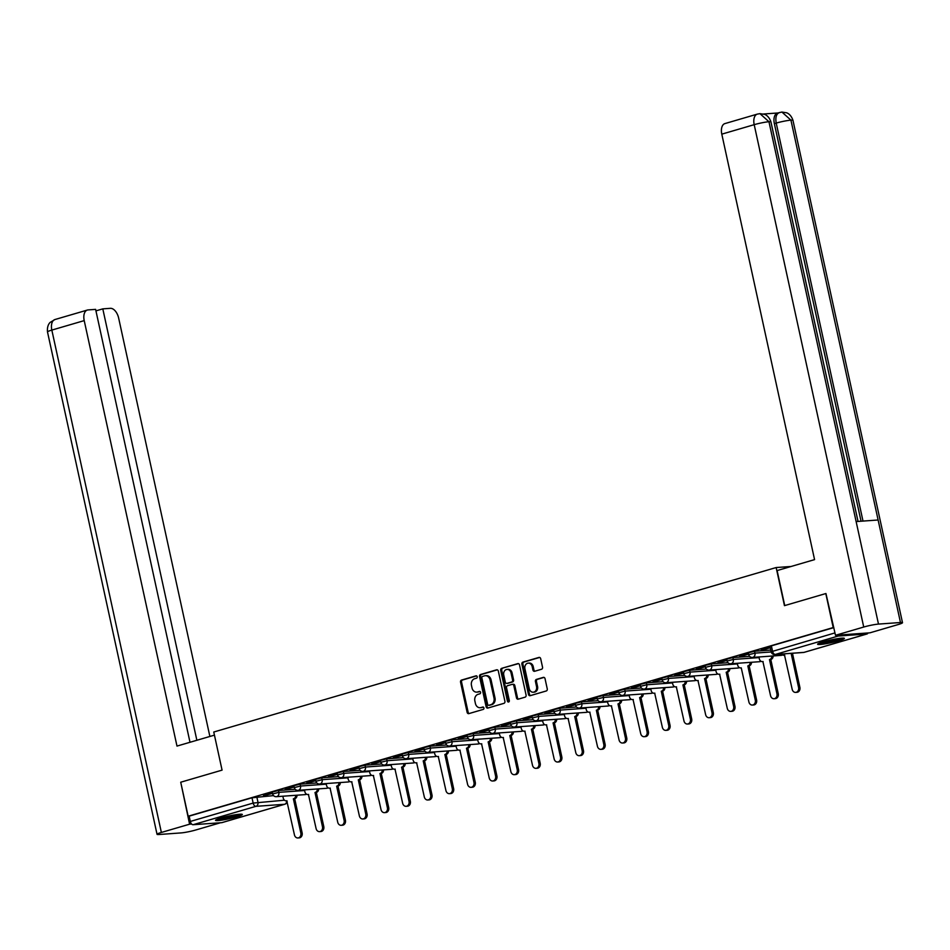 <?xml version="1.0" encoding="UTF-8"?>
<svg xmlns="http://www.w3.org/2000/svg" width="950" height="950" viewBox="0 0 950 950"><rect width="100%" height="100%" fill="white"/><g stroke="black" fill="none" stroke-linecap="round" stroke-linejoin="round"><path stroke-width="1.43" d="M477.221 676.732A1.211 0.986 -94.1 0 0 476.009 675.842L461.546 680.069A1.722 1.413 -94.1 0 0 460.548 682.148L467.127 712.334A1.722 1.413 -94.1 0 0 468.861 713.616L483.324 709.377A1.211 0.986 -94.1 0 0 482.814 707.038L480.938 707.584A5.522 4.501 -94.1 0 1 480.166 707.726A5.522 4.501 -94.1 0 1 475.416 703.487L474.869 700.969A5.522 4.501 -94.1 0 1 478.052 694.331L479.928 693.785A1.211 0.986 -94.1 0 0 479.418 691.434L477.541 691.98A5.522 4.501 -94.1 0 1 476.769 692.123A5.522 4.501 -94.1 0 1 472.008 687.895L471.461 685.377A5.522 4.501 -94.1 0 1 474.656 678.727L476.52 678.181A1.211 0.986 -94.1 0 0 477.221 676.732M221.018 817.974A13.716 1.377 167.7 0 0 215.531 820.325A13.716 1.377 167.7 0 0 222.989 819.945A13.716 1.377 167.7 0 0 236.823 816.834A13.716 1.377 167.7 0 0 242.321 814.482A13.716 1.377 167.7 0 0 234.864 814.863A13.716 1.377 167.7 0 0 221.018 817.974M823.08 641.891A13.716 1.377 167.7 0 0 817.594 644.242A13.716 1.377 167.7 0 0 825.051 643.863A13.716 1.377 167.7 0 0 838.886 640.751A13.716 1.377 167.7 0 0 844.384 638.4A13.716 1.377 167.7 0 0 836.926 638.78A13.716 1.377 167.7 0 0 823.08 641.891M541.536 669.251A1.722 1.413 -94.1 0 0 542.533 667.173L540.681 658.706A1.722 1.413 -94.1 0 0 538.959 657.424L522.892 662.126A1.722 1.413 -94.1 0 0 521.894 664.204L528.473 694.391A1.722 1.413 -94.1 0 0 530.195 695.673L546.274 690.971A1.722 1.413 -94.1 0 0 547.259 688.893L545.039 678.668A1.722 1.413 -94.1 0 0 543.305 677.386L536.429 679.404A1.722 1.413 -94.1 0 0 535.432 681.471L536.536 686.553A4.619 3.764 -94.1 0 1 533.223 692.217A4.619 3.764 -94.1 0 1 529.257 688.679L524.923 668.8A4.619 3.764 -94.1 0 1 528.236 663.136A4.619 3.764 -94.1 0 1 532.202 666.674L532.926 669.988A1.722 1.413 -94.1 0 0 534.66 671.27L541.536 669.251M188.148 816.228L180.726 782.218L222.074 770.129L213.762 732.023L776.15 567.542L784.462 605.649L825.799 593.56L833.209 627.558L188.148 816.228L189.157 816.145L190.309 821.453L253.151 803.071L284.454 800.209M498.334 671.092A1.722 1.413 -94.1 0 0 496.613 669.809L480.534 674.512A1.722 1.413 -94.1 0 0 479.548 676.59L486.127 706.776A1.722 1.413 -94.1 0 0 487.849 708.059L503.916 703.356A1.722 1.413 -94.1 0 0 504.913 701.278L498.334 671.092M501.719 668.325L517.786 663.623A1.722 1.413 -94.1 0 1 519.508 664.905L526.086 695.091A1.722 1.413 -94.1 0 1 525.089 697.169L518.213 699.176A1.722 1.413 -94.1 0 1 516.491 697.894L513.819 685.651A1.722 1.413 -94.1 0 0 512.097 684.38L507.537 685.71A1.722 1.413 -94.1 0 0 506.54 687.788L509.319 700.53A1.211 0.986 -94.1 0 1 507.407 701.088L500.721 670.391A1.722 1.413 -94.1 0 1 501.719 668.325L518.486 663.634M836.546 635.217A3.515 1.995 73.7 0 0 838.149 636.061L866.816 633.994A3.515 1.995 73.7 0 0 867.065 633.959A3.515 1.995 73.7 0 0 868.015 632.949M833.209 627.558L833.803 627.523M189.157 816.145L251.999 797.774L273.541 795.613M222.229 822.522A3.515 1.995 -106.3 0 1 221.991 822.617A3.515 1.995 -106.3 0 1 221.754 822.664L193.088 824.719A3.515 1.995 -106.3 0 1 190.309 821.453M294.084 786.671L285.142 789.284M315.721 780.342L306.779 782.954M337.369 774.012L328.427 776.625M359.005 767.683L350.063 770.296M380.641 761.354L371.699 763.966M402.289 755.024L393.348 757.637M423.926 748.695L414.984 751.307M445.562 742.366L436.632 744.978M467.21 736.036L458.268 738.649M488.846 729.707L479.904 732.319M510.494 723.377L501.553 725.99M532.131 717.048L523.189 719.661M553.767 710.719L544.837 713.331M575.415 704.389L566.473 707.002M597.051 698.06L588.109 700.672M618.699 691.731L609.758 694.343M640.336 685.401L631.394 688.014M661.972 679.072L653.042 681.684M683.62 672.742L674.678 675.355M705.256 666.413L696.314 669.026M726.904 660.084L717.962 662.696M748.541 653.754L739.599 656.367M770.177 647.425L761.235 650.038M754.538 651.237L754.953 653.125L748.742 654.681L748.327 652.804L754.538 651.237L770.759 650.073M732.901 657.566L733.305 659.454L727.106 661.01L726.691 659.134L732.901 657.566L749.645 656.367M711.265 663.896L711.669 665.784L705.458 667.339L705.054 665.463L711.265 663.896L727.997 662.696M689.617 670.225L690.033 672.113L683.822 673.669L683.406 671.793L689.617 670.225L706.361 669.026M667.981 676.554L668.384 678.443L662.174 679.998L661.77 678.122L667.981 676.554L684.724 675.355M646.332 682.884L646.748 684.772L640.538 686.328L640.134 684.451L646.332 682.884L663.076 681.684M624.696 689.213L625.112 691.101L618.901 692.657L618.486 690.781L624.696 689.213L641.44 688.014M603.06 695.543L603.464 697.431L597.253 698.986L596.849 697.11L603.06 695.543L619.792 694.343M581.412 701.872L581.827 703.76L575.617 705.316L575.201 703.439L581.412 701.872L598.156 700.672M559.776 708.201L560.179 710.089L553.969 711.645L553.565 709.769L559.776 708.201L576.519 707.002M538.128 714.531L538.543 716.419L532.332 717.974L531.929 716.098L538.128 714.531L554.871 713.331M516.491 720.86L516.907 722.748L510.696 724.304L510.281 722.428L516.491 720.86L533.235 719.661M494.855 727.189L495.259 729.078L489.048 730.633L488.644 728.757L494.855 727.189L511.587 725.99M473.207 733.519L473.622 735.407L467.412 736.962L466.996 735.086L473.207 733.519L489.951 732.319M451.571 739.848L451.974 741.736L445.764 743.292L445.36 741.416L451.571 739.848L468.314 738.649M429.923 746.178L430.338 748.066L424.128 749.621L423.724 747.745L429.923 746.178L446.666 744.978M408.286 752.507L408.702 754.395L402.491 755.951L402.076 754.074L408.286 752.507L425.03 751.307M386.65 758.836L387.054 760.724L380.843 762.28L380.439 760.404L386.65 758.836L403.382 757.637M365.002 765.166L365.418 767.042L359.207 768.609L358.791 766.733L365.002 765.166L381.746 763.966M343.366 771.495L343.769 773.371L337.571 774.939L337.155 773.062L343.366 771.495L360.109 770.296M321.718 777.824L322.133 779.701L315.923 781.268L315.519 779.392L321.718 777.824L338.461 776.625M300.081 784.154L300.497 786.03L294.286 787.597L293.871 785.721L300.081 784.154L316.825 782.954M278.445 790.483L278.849 792.359L272.638 793.927L272.234 792.051L278.445 790.483L295.177 789.284M776.15 567.542L791.136 566.473M272.436 793.001L263.494 795.613M263.566 795.934L272.507 793.309M833.815 627.606L771.376 645.869L769.975 646.475L771.127 651.771L834.979 632.902M285.214 789.604L294.156 786.98M306.85 783.275L315.792 780.663M328.486 776.946L337.428 774.333M350.134 770.616L359.076 768.004M371.771 764.287L380.713 761.674M393.419 757.957L402.349 755.345M415.055 751.628L423.997 749.016M436.691 745.299L445.633 742.686M458.339 738.969L467.281 736.357M479.976 732.64L488.918 730.028M501.624 726.311L510.554 723.698M523.26 719.981L532.202 717.369M544.896 713.652L553.838 711.039M566.544 707.322L575.486 704.71M588.181 700.993L597.122 698.381M609.829 694.664L618.759 692.051M631.465 688.334L640.407 685.722M653.101 682.005L662.043 679.393M674.749 675.676L683.691 673.063M696.386 669.346L705.328 666.734M718.022 663.017L726.964 660.404M739.67 656.688L748.612 654.075M761.306 650.358L770.248 647.746M476.769 692.123L477.779 692.051A5.522 4.501 -94.1 0 0 478.551 691.909L477.541 691.98M479.999 691.481L478.551 691.909M480.166 707.726L481.175 707.643A5.522 4.501 -94.1 0 0 481.959 707.512L480.938 707.584M483.407 707.085L481.959 707.512M476.603 675.889L462.555 679.998A1.722 1.413 -94.1 0 0 461.558 682.076L468.148 712.262A1.722 1.413 -94.1 0 0 469.169 713.521M497.313 669.833L481.555 674.441A1.722 1.413 -94.1 0 0 480.558 676.519L487.136 706.705A1.722 1.413 -94.1 0 0 488.157 707.964M482.553 676.424A1.211 0.986 -94.1 0 0 481.852 677.873L487.635 704.377A1.211 0.986 -94.1 0 0 488.834 705.268L490.817 704.698A5.522 4.501 -94.1 0 0 494 698.048L490.046 679.939A5.522 4.501 -94.1 0 0 485.296 675.711A5.522 4.501 -94.1 0 0 484.524 675.842L482.553 676.424M489.511 705.221A1.211 0.986 -94.1 0 0 489.856 705.197L488.834 705.268M485.296 675.711L486.305 675.628A5.522 4.501 -94.1 0 1 491.067 679.867L495.009 697.977A5.522 4.501 -94.1 0 1 491.827 704.627L489.856 705.197M513.107 684.297A1.722 1.413 -94.1 0 1 514.829 685.579L517.501 697.822A1.722 1.413 -94.1 0 0 518.522 699.081M502.728 668.254A1.722 1.413 -94.1 0 0 501.731 670.32L508.428 701.017A1.211 0.986 -94.1 0 0 508.939 701.812M511.053 672.944A4.619 3.764 -94.1 0 0 507.074 669.406A4.619 3.764 -94.1 0 0 503.761 675.082L505.293 682.088A1.722 1.413 -94.1 0 0 507.015 683.359L511.587 682.029A1.722 1.413 -94.1 0 0 512.572 679.951L511.053 672.944L512.062 672.873A4.619 3.764 -94.1 0 0 508.096 669.334L507.074 669.406M507.549 683.323A1.722 1.413 -94.1 0 0 508.036 683.288L507.015 683.359M512.062 672.873L513.594 679.879A1.722 1.413 -94.1 0 1 512.596 681.957L508.036 683.288M528.236 663.136L529.245 663.064A4.619 3.764 -94.1 0 1 533.223 666.603L533.947 669.916A1.722 1.413 -94.1 0 0 534.969 671.175M533.223 692.217L534.244 692.146A4.619 3.764 -94.1 0 0 537.558 686.47L536.536 686.553M544.018 677.409L537.439 679.321A1.722 1.413 -94.1 0 0 536.441 681.399L537.558 686.47M539.659 657.447L523.901 662.055A1.722 1.413 -94.1 0 0 522.904 664.133L529.482 694.319A1.722 1.413 -94.1 0 0 530.504 695.578M297.017 795.197A3.515 2.874 85.9 0 1 294.892 798.665L293.586 798.76A3.515 2.874 -94.1 0 0 295.711 795.293M282.839 796.219L283.266 798.143A3.515 2.874 -94.1 0 0 286.294 800.838A3.515 2.874 -94.1 0 0 286.781 800.755L294.441 834.86A4.037 3.301 -94.1 0 0 297.92 837.959A4.037 3.301 -94.1 0 0 300.829 832.996L293.372 798.819M294.69 798.724L302.136 832.901A4.037 3.301 85.9 0 1 299.238 837.864L297.92 837.959M318.666 788.868A3.515 2.874 85.9 0 1 316.54 792.336L315.222 792.431A3.515 2.874 -94.1 0 0 317.348 788.963M304.487 789.889L304.902 791.813A3.515 2.874 -94.1 0 0 307.931 794.509A3.515 2.874 -94.1 0 0 308.429 794.426L316.089 828.531A4.037 3.301 -94.1 0 0 319.568 831.63A4.037 3.301 -94.1 0 0 322.466 826.666L315.008 792.49M316.326 792.395L323.784 826.571A4.037 3.301 85.9 0 1 320.886 831.535L319.568 831.63M340.302 782.539A3.515 2.874 85.9 0 1 338.176 786.006L336.858 786.101A3.515 2.874 -94.1 0 0 338.984 782.634M326.123 783.56L326.551 785.484A3.515 2.874 -94.1 0 0 329.567 788.179A3.515 2.874 -94.1 0 0 330.066 788.096L337.725 822.201A4.037 3.301 -94.1 0 0 341.204 825.301A4.037 3.301 -94.1 0 0 344.102 820.337L336.656 786.161M337.974 786.066L345.42 820.242A4.037 3.301 85.9 0 1 342.522 825.206L341.204 825.301M214.439 735.134L176.985 746.082L84.218 320.613L51.834 330.089L161.369 832.449L189.596 824.196L180.737 782.254M209.879 736.464L118.667 318.143A10.545 5.997 73.7 0 0 110.354 308.322L102.802 308.869L196.864 740.276M161.369 832.449A10.806 1.081 167.7 0 0 157.035 834.302A10.806 1.081 167.7 0 0 159.066 834.504L181.046 832.913A10.806 1.081 167.7 0 0 195.807 829.979L220.519 822.748M191.639 824.042L189.596 824.196M190 742.283L95.617 309.379L88.065 309.926A10.545 5.997 73.7 0 0 87.341 310.056A10.545 5.997 73.7 0 0 84.218 320.613M95.938 310.876L102.802 308.869M784.736 605.566L777.112 570.57L814.566 559.621L721.798 134.152A10.545 5.997 -106.3 0 1 724.921 123.583L757.304 114.119A10.545 5.997 -106.3 0 0 754.193 124.676L721.798 134.152M900.469 622.511L878.121 519.994L856.128 521.574L878.489 624.091L900.469 622.511A10.806 1.081 167.7 0 1 902.5 622.701A10.806 1.081 167.7 0 1 898.166 624.554L869.939 632.819L835.489 635.289L825.954 593.548M878.489 624.091A10.806 1.081 167.7 0 0 863.728 627.036L835.489 635.289M777.824 112.979L763.444 114.012M861.044 521.217L774.357 123.643A10.545 5.997 -106.3 0 1 777.468 113.074L781.85 112.064L786.505 112.765C786.054 112.634 790.673 113.466 792.965 120.341A10.806 1.081 167.7 0 0 790.934 120.151L781.945 112.064M858.04 521.431L770.937 121.921A10.806 1.081 167.7 0 0 768.954 121.731L759.941 113.644L757.304 114.119M239.115 814.293A11.863 1.188 -12.3 0 1 219.26 818.769A11.863 1.188 -12.3 0 1 218.357 818.817M217.289 819.209A13.621 1.366 167.7 0 0 217.871 819.173A13.621 1.366 167.7 0 0 240.255 814.209M223.879 817.178A10.984 1.104 167.7 0 0 233.415 815.1M841.178 638.21A11.863 1.188 -12.3 0 1 821.322 642.687A11.863 1.188 -12.3 0 1 820.42 642.734M819.351 643.126A13.621 1.366 167.7 0 0 819.933 643.091A13.621 1.366 167.7 0 0 842.318 638.127M825.942 641.096A10.984 1.104 167.7 0 0 835.477 639.018M361.95 776.209A3.515 2.874 85.9 0 1 359.824 779.677L358.506 779.772A3.515 2.874 -94.1 0 0 360.632 776.304M347.771 777.231L348.187 779.154A3.515 2.874 -94.1 0 0 351.215 781.85A3.515 2.874 -94.1 0 0 351.702 781.767L359.361 815.872A4.037 3.301 -94.1 0 0 362.841 818.971A4.037 3.301 -94.1 0 0 365.75 814.008L358.293 779.831M359.611 779.736L367.068 813.913A4.037 3.301 85.9 0 1 364.159 818.876L362.841 818.971M383.586 769.88A3.515 2.874 85.9 0 1 381.461 773.347L380.142 773.443A3.515 2.874 -94.1 0 0 382.268 769.975M369.407 770.901L369.823 772.825A3.515 2.874 -94.1 0 0 372.851 775.521A3.515 2.874 -94.1 0 0 373.35 775.438L381.009 809.543A4.037 3.301 -94.1 0 0 384.489 812.642A4.037 3.301 -94.1 0 0 387.386 807.678L379.941 773.502M381.259 773.407L388.704 807.583A4.037 3.301 85.9 0 1 385.807 812.547L384.489 812.642M405.223 763.551A3.515 2.874 85.9 0 1 403.097 767.018L401.791 767.113A3.515 2.874 -94.1 0 0 403.904 763.646M391.044 764.572L391.471 766.496A3.515 2.874 -94.1 0 0 394.499 769.191A3.515 2.874 -94.1 0 0 394.986 769.108L402.646 803.213A4.037 3.301 -94.1 0 0 406.125 806.312A4.037 3.301 -94.1 0 0 409.022 801.349L401.577 767.172M402.895 767.078L410.341 801.254A4.037 3.301 85.9 0 1 407.443 806.217L406.125 806.312M426.871 757.221A3.515 2.874 85.9 0 1 424.745 760.689L423.427 760.784A3.515 2.874 -94.1 0 0 425.553 757.316M412.692 758.242L413.108 760.166A3.515 2.874 -94.1 0 0 416.136 762.862A3.515 2.874 -94.1 0 0 416.634 762.779L424.294 796.884A4.037 3.301 -94.1 0 0 427.773 799.983A4.037 3.301 -94.1 0 0 430.671 795.019L423.213 760.843M424.531 760.748L431.989 794.924A4.037 3.301 85.9 0 1 429.091 799.888L427.773 799.983M448.507 750.892A3.515 2.874 85.9 0 1 446.381 754.359L445.063 754.454A3.515 2.874 -94.1 0 0 447.189 750.987M434.328 751.913L434.756 753.837A3.515 2.874 -94.1 0 0 437.772 756.533A3.515 2.874 -94.1 0 0 438.271 756.449L445.93 790.554A4.037 3.301 -94.1 0 0 449.409 793.654A4.037 3.301 -94.1 0 0 452.307 788.69L444.861 754.514M446.179 754.419L453.625 788.595A4.037 3.301 85.9 0 1 450.728 793.559L449.409 793.654M470.155 744.562A3.515 2.874 85.9 0 1 468.029 748.03L466.711 748.125A3.515 2.874 -94.1 0 0 468.837 744.658M455.964 745.584L456.392 747.508A3.515 2.874 -94.1 0 0 459.42 750.203A3.515 2.874 -94.1 0 0 459.907 750.12L467.566 784.225A4.037 3.301 -94.1 0 0 471.046 787.324A4.037 3.301 -94.1 0 0 473.955 782.361L466.497 748.184M467.816 748.089L475.273 782.266A4.037 3.301 85.9 0 1 472.364 787.229L471.046 787.324M491.791 738.233A3.515 2.874 85.9 0 1 489.666 741.701L488.348 741.796A3.515 2.874 -94.1 0 0 490.473 738.328M477.613 739.254L478.028 741.178A3.515 2.874 -94.1 0 0 481.056 743.874A3.515 2.874 -94.1 0 0 481.555 743.791L489.214 777.896A4.037 3.301 -94.1 0 0 492.694 780.995A4.037 3.301 -94.1 0 0 495.591 776.031L488.146 741.855M489.464 741.76L496.909 775.936A4.037 3.301 85.9 0 1 494.012 780.9L492.694 780.995M513.428 731.904A3.515 2.874 85.9 0 1 511.302 735.371L509.996 735.466A3.515 2.874 -94.1 0 0 512.109 731.999M499.249 732.925L499.676 734.849A3.515 2.874 -94.1 0 0 502.704 737.544A3.515 2.874 -94.1 0 0 503.191 737.461L510.851 771.566A4.037 3.301 -94.1 0 0 514.33 774.666A4.037 3.301 -94.1 0 0 517.227 769.702L509.782 735.526M511.1 735.431L518.546 769.607A4.037 3.301 85.9 0 1 515.648 774.571L514.33 774.666M535.076 725.574A3.515 2.874 85.9 0 1 532.95 729.042L531.632 729.137A3.515 2.874 -94.1 0 0 533.758 725.669M520.897 726.596L521.312 728.519A3.515 2.874 -94.1 0 0 524.341 731.215A3.515 2.874 -94.1 0 0 524.827 731.132L532.487 765.237A4.037 3.301 -94.1 0 0 535.978 768.336A4.037 3.301 -94.1 0 0 538.876 763.373L531.418 729.196M532.736 729.101L540.194 763.278A4.037 3.301 85.9 0 1 537.284 768.241L535.978 768.336M556.712 719.245A3.515 2.874 85.9 0 1 554.586 722.712L553.268 722.807A3.515 2.874 -94.1 0 0 555.394 719.34M542.533 720.266L542.949 722.19A3.515 2.874 -94.1 0 0 545.977 724.886A3.515 2.874 -94.1 0 0 546.476 724.803L554.135 758.908A4.037 3.301 -94.1 0 0 557.614 762.007A4.037 3.301 -94.1 0 0 560.512 757.043L553.066 722.867M554.384 722.772L561.83 756.948A4.037 3.301 85.9 0 1 558.933 761.912L557.614 762.007M578.36 712.916A3.515 2.874 85.9 0 1 576.234 716.383L574.916 716.478A3.515 2.874 -94.1 0 0 577.042 713.011M564.169 713.937L564.597 715.861A3.515 2.874 -94.1 0 0 567.625 718.556A3.515 2.874 -94.1 0 0 568.112 718.473L575.771 752.578A4.037 3.301 -94.1 0 0 579.251 755.678A4.037 3.301 -94.1 0 0 582.16 750.714L574.702 716.538M576.021 716.443L583.478 750.619A4.037 3.301 85.9 0 1 580.569 755.582L579.251 755.678M599.996 706.586A3.515 2.874 85.9 0 1 597.871 710.054L596.553 710.149A3.515 2.874 -94.1 0 0 598.678 706.681M585.817 707.607L586.233 709.531A3.515 2.874 -94.1 0 0 589.261 712.227A3.515 2.874 -94.1 0 0 589.76 712.144L597.419 746.249A4.037 3.301 -94.1 0 0 600.899 749.348A4.037 3.301 -94.1 0 0 603.796 744.384L596.351 710.208M597.657 710.113L605.114 744.289A4.037 3.301 85.9 0 1 602.217 749.253L600.899 749.348M621.633 700.257A3.515 2.874 85.9 0 1 619.507 703.724L618.189 703.819A3.515 2.874 -94.1 0 0 620.314 700.352M607.454 701.278L607.881 703.202A3.515 2.874 -94.1 0 0 610.909 705.898A3.515 2.874 -94.1 0 0 611.396 705.814L619.056 739.919A4.037 3.301 -94.1 0 0 622.535 743.019A4.037 3.301 -94.1 0 0 625.432 738.055L617.987 703.879M619.305 703.784L626.751 737.96A4.037 3.301 85.9 0 1 623.853 742.924L622.535 743.019M643.281 693.928A3.515 2.874 85.9 0 1 641.155 697.395L639.837 697.49A3.515 2.874 -94.1 0 0 641.962 694.023M629.102 694.949L629.518 696.873A3.515 2.874 -94.1 0 0 632.546 699.568A3.515 2.874 -94.1 0 0 633.033 699.485L640.692 733.59A4.037 3.301 -94.1 0 0 644.183 736.689A4.037 3.301 -94.1 0 0 647.081 731.726L639.623 697.549M640.941 697.466L648.399 731.631A4.037 3.301 85.9 0 1 645.489 736.594L644.183 736.689M664.917 687.598A3.515 2.874 85.9 0 1 662.791 691.066L661.473 691.161A3.515 2.874 -94.1 0 0 663.599 687.693M650.738 688.619L651.154 690.543A3.515 2.874 -94.1 0 0 654.182 693.239A3.515 2.874 -94.1 0 0 654.681 693.156L662.34 727.261A4.037 3.301 -94.1 0 0 665.819 730.36A4.037 3.301 -94.1 0 0 668.717 725.396L661.271 691.22M662.589 691.137L670.035 725.301A4.037 3.301 85.9 0 1 667.137 730.277L665.819 730.36M686.565 681.269A3.515 2.874 85.9 0 1 684.439 684.736L683.121 684.831A3.515 2.874 -94.1 0 0 685.247 681.364M672.374 682.29L672.802 684.214A3.515 2.874 -94.1 0 0 675.83 686.909A3.515 2.874 -94.1 0 0 676.317 686.826L683.976 720.943A4.037 3.301 -94.1 0 0 687.456 724.031A4.037 3.301 -94.1 0 0 690.365 719.067L682.908 684.903M684.226 684.807L691.683 718.972A4.037 3.301 85.9 0 1 688.774 723.947L687.456 724.031M708.201 674.939A3.515 2.874 85.9 0 1 706.076 678.407L704.758 678.502A3.515 2.874 -94.1 0 0 706.883 675.034M694.023 675.961L694.438 677.884A3.515 2.874 -94.1 0 0 697.466 680.58A3.515 2.874 -94.1 0 0 697.965 680.497L705.624 714.614A4.037 3.301 -94.1 0 0 709.104 717.713A4.037 3.301 -94.1 0 0 712.001 712.738L704.556 678.573M705.862 678.478L713.319 712.643A4.037 3.301 85.9 0 1 710.422 717.618L709.104 717.713M729.837 668.61A3.515 2.874 85.9 0 1 727.712 672.078L726.394 672.172A3.515 2.874 -94.1 0 0 728.519 668.705M715.659 669.631L716.086 671.555A3.515 2.874 -94.1 0 0 719.114 674.251A3.515 2.874 -94.1 0 0 719.601 674.168L727.261 708.284A4.037 3.301 -94.1 0 0 730.74 711.384A4.037 3.301 -94.1 0 0 733.637 706.408L726.192 672.244M727.51 672.149L734.956 706.313A4.037 3.301 85.9 0 1 732.058 711.289L730.74 711.384M751.486 662.281A3.515 2.874 85.9 0 1 749.36 665.748L748.042 665.843A3.515 2.874 -94.1 0 0 750.168 662.376M737.307 663.302L737.722 665.226A3.515 2.874 -94.1 0 0 740.751 667.921A3.515 2.874 -94.1 0 0 741.238 667.838L748.897 701.955A4.037 3.301 -94.1 0 0 752.388 705.054A4.037 3.301 -94.1 0 0 755.286 700.079L747.828 665.914M749.146 665.819L756.604 699.984A4.037 3.301 85.9 0 1 753.694 704.959L752.388 705.054M773.122 655.951A3.515 2.874 85.9 0 1 770.996 659.419L769.678 659.514A3.515 2.874 -94.1 0 0 771.804 656.046M758.943 656.972L759.359 658.896A3.515 2.874 -94.1 0 0 762.387 661.592A3.515 2.874 -94.1 0 0 762.886 661.509L770.545 695.626A4.037 3.301 -94.1 0 0 774.024 698.725A4.037 3.301 -94.1 0 0 776.922 693.749L769.476 659.585M770.794 659.49L778.24 693.654A4.037 3.301 85.9 0 1 775.342 698.63L774.024 698.725M781.648 654.039A3.515 2.874 -94.1 0 0 784.035 655.262A3.515 2.874 -94.1 0 0 784.522 655.179L792.181 689.296A4.037 3.301 -94.1 0 0 795.661 692.396A4.037 3.301 -94.1 0 0 798.57 687.42L791.136 653.351M792.454 653.256L799.876 687.325A4.037 3.301 85.9 0 1 796.979 692.301L795.661 692.396M838.149 636.061L775.307 654.443L803.985 652.377L866.816 633.994M256.797 796.812L257.961 802.109A3.515 2.874 -94.1 0 1 255.93 806.336L193.088 824.719M221.754 822.664L284.596 804.282L255.93 806.336A3.515 1.995 -106.3 0 1 253.151 803.071L251.999 797.774M748.742 654.681A3.515 3.515 0 0 0 752.424 657.436A3.515 2.874 85.9 0 0 752.922 657.352A3.515 2.874 85.9 0 0 754.953 653.125L771.174 651.961M727.106 661.01A3.515 3.515 0 0 0 730.788 663.765A3.515 2.874 85.9 0 0 731.286 663.682A3.515 2.874 85.9 0 0 733.305 659.454L759.086 657.602M705.458 667.339A3.515 3.515 0 0 0 709.151 670.094A3.515 2.874 85.9 0 0 709.638 670.011A3.515 2.874 85.9 0 0 711.669 665.784L737.438 663.931M683.822 673.669A3.515 3.515 0 0 0 687.503 676.424A3.515 2.874 85.9 0 0 688.002 676.341A3.515 2.874 85.9 0 0 690.033 672.113L715.801 670.261M662.174 679.998A3.515 3.515 0 0 0 665.867 682.753A3.515 2.874 85.9 0 0 666.354 682.67A3.515 2.874 85.9 0 0 668.384 678.443L694.153 676.59M640.538 686.328A3.515 3.515 0 0 0 644.219 689.082A3.515 2.874 85.9 0 0 644.717 688.999A3.515 2.874 85.9 0 0 646.748 684.772L672.517 682.919M618.901 692.657A3.515 3.515 0 0 0 622.582 695.412A3.515 2.874 85.9 0 0 623.081 695.329A3.515 2.874 85.9 0 0 625.112 691.101L650.881 689.249M597.253 698.986A3.515 3.515 0 0 0 600.946 701.741A3.515 2.874 85.9 0 0 601.433 701.658A3.515 2.874 85.9 0 0 603.464 697.431L629.232 695.578M575.617 705.316A3.515 3.515 0 0 0 579.298 708.071A3.515 2.874 85.9 0 0 579.797 707.988A3.515 2.874 85.9 0 0 581.827 703.76L607.596 701.908M553.969 711.645A3.515 3.515 0 0 0 557.662 714.4A3.515 2.874 85.9 0 0 558.149 714.317A3.515 2.874 85.9 0 0 560.179 710.089L585.948 708.237M532.332 717.974A3.515 3.515 0 0 0 536.026 720.729A3.515 2.874 85.9 0 0 536.513 720.646A3.515 2.874 85.9 0 0 538.543 716.419L564.312 714.566M510.696 724.304A3.515 3.515 0 0 0 514.378 727.059A3.515 2.874 85.9 0 0 514.876 726.976A3.515 2.874 85.9 0 0 516.907 722.748L542.676 720.896M489.048 730.633A3.515 3.515 0 0 0 492.741 733.388A3.515 2.874 85.9 0 0 493.228 733.305A3.515 2.874 85.9 0 0 495.259 729.078L521.028 727.225M467.412 736.962A3.515 3.515 0 0 0 471.093 739.717A3.515 2.874 85.9 0 0 471.592 739.634A3.515 2.874 85.9 0 0 473.622 735.407L499.391 733.554M445.764 743.292A3.515 3.515 0 0 0 449.457 746.047A3.515 2.874 85.9 0 0 449.944 745.964A3.515 2.874 85.9 0 0 451.974 741.736L477.743 739.884M424.128 749.621A3.515 3.515 0 0 0 427.821 752.376A3.515 2.874 85.9 0 0 428.308 752.293A3.515 2.874 85.9 0 0 430.338 748.066L456.107 746.213M402.491 755.951A3.515 3.515 0 0 0 406.173 758.706A3.515 2.874 85.9 0 0 406.671 758.623A3.515 2.874 85.9 0 0 408.702 754.395L434.471 752.543M380.843 762.28A3.515 3.515 0 0 0 384.536 765.035A3.515 2.874 85.9 0 0 385.023 764.952A3.515 2.874 85.9 0 0 387.054 760.724L412.822 758.872M359.207 768.609A3.515 3.515 0 0 0 362.888 771.364A3.515 2.874 85.9 0 0 363.387 771.281A3.515 2.874 85.9 0 0 365.418 767.042L391.186 765.201M337.571 774.939A3.515 3.515 0 0 0 341.252 777.694A3.515 2.874 85.9 0 0 341.739 777.611A3.515 2.874 85.9 0 0 343.769 773.371L369.538 771.531M315.923 781.268A3.515 3.515 0 0 0 319.616 784.023A3.515 2.874 85.9 0 0 320.103 783.94A3.515 2.874 85.9 0 0 322.133 779.701L347.902 777.86M294.286 787.597A3.515 3.515 0 0 0 297.967 790.352A3.515 2.874 85.9 0 0 298.466 790.269A3.515 2.874 85.9 0 0 300.497 786.03L326.266 784.178M272.638 793.927A3.515 3.515 0 0 0 276.331 796.682A3.515 2.874 85.9 0 0 276.818 796.599A3.515 2.874 85.9 0 0 278.849 792.359L304.617 790.507M306.363 794.081A3.515 2.874 85.9 0 1 305.496 794.533A3.515 2.874 -94.1 0 1 304.997 794.627A3.515 3.515 0 0 0 306.506 794.164M327.999 787.752A3.515 2.874 85.9 0 1 327.133 788.203A3.515 2.874 -94.1 0 1 326.646 788.298A3.515 3.515 0 0 0 328.142 787.835M349.647 781.422A3.515 2.874 85.9 0 1 348.769 781.874A3.515 2.874 -94.1 0 1 348.282 781.969A3.515 3.515 0 0 0 349.778 781.506M371.284 775.093A3.515 2.874 85.9 0 1 370.417 775.544A3.515 2.874 -94.1 0 1 369.918 775.639A3.515 3.515 0 0 0 371.426 775.176M392.932 768.764A3.515 2.874 85.9 0 1 392.053 769.215A3.515 2.874 -94.1 0 1 391.566 769.31A3.515 3.515 0 0 0 393.062 768.847M414.568 762.434A3.515 2.874 85.9 0 1 413.701 762.886A3.515 2.874 -94.1 0 1 413.202 762.981A3.515 3.515 0 0 0 414.711 762.518M436.204 756.105A3.515 2.874 85.9 0 1 435.338 756.556A3.515 2.874 -94.1 0 1 434.851 756.651A3.515 3.515 0 0 0 436.347 756.188M457.853 749.776A3.515 2.874 85.9 0 1 456.974 750.227A3.515 2.874 -94.1 0 1 456.487 750.322A3.515 3.515 0 0 0 457.983 749.859M479.489 743.446A3.515 2.874 85.9 0 1 478.622 743.898A3.515 2.874 -94.1 0 1 478.123 743.992A3.515 3.515 0 0 0 479.631 743.529M501.137 737.117A3.515 2.874 85.9 0 1 500.258 737.568A3.515 2.874 -94.1 0 1 499.771 737.663A3.515 3.515 0 0 0 501.267 737.2M522.773 730.788A3.515 2.874 85.9 0 1 521.906 731.239A3.515 2.874 -94.1 0 1 521.408 731.334A3.515 3.515 0 0 0 522.904 730.871M544.409 724.458A3.515 2.874 85.9 0 1 543.543 724.909A3.515 2.874 -94.1 0 1 543.056 725.004A3.515 3.515 0 0 0 544.552 724.541M566.058 718.129A3.515 2.874 85.9 0 1 565.179 718.58A3.515 2.874 -94.1 0 1 564.692 718.675A3.515 3.515 0 0 0 566.188 718.212M587.694 711.799A3.515 2.874 85.9 0 1 586.827 712.251A3.515 2.874 -94.1 0 1 586.328 712.346A3.515 3.515 0 0 0 587.836 711.883M609.33 705.47A3.515 2.874 85.9 0 1 608.463 705.921A3.515 2.874 -94.1 0 1 607.976 706.016A3.515 3.515 0 0 0 609.472 705.553M630.978 699.141A3.515 2.874 85.9 0 1 630.111 699.592A3.515 2.874 -94.1 0 1 629.613 699.687A3.515 3.515 0 0 0 631.109 699.224M652.614 692.811A3.515 2.874 85.9 0 1 651.748 693.262A3.515 2.874 -94.1 0 1 651.249 693.357A3.515 3.515 0 0 0 652.757 692.894M674.262 686.482A3.515 2.874 85.9 0 1 673.384 686.933A3.515 2.874 -94.1 0 1 672.897 687.028A3.515 3.515 0 0 0 674.393 686.565M695.899 680.153A3.515 2.874 85.9 0 1 695.032 680.604A3.515 2.874 -94.1 0 1 694.533 680.699A3.515 3.515 0 0 0 696.041 680.236M717.535 673.823A3.515 2.874 85.9 0 1 716.668 674.274A3.515 2.874 -94.1 0 1 716.181 674.369A3.515 3.515 0 0 0 717.678 673.906M739.183 667.494A3.515 2.874 85.9 0 1 738.316 667.945A3.515 2.874 -94.1 0 1 737.818 668.04A3.515 3.515 0 0 0 739.314 667.577M760.819 661.164A3.515 2.874 85.9 0 1 759.953 661.616A3.515 2.874 -94.1 0 1 759.454 661.711A3.515 3.515 0 0 0 760.962 661.248M782.467 654.835A3.515 2.874 85.9 0 1 781.589 655.286A3.515 2.874 -94.1 0 1 781.102 655.381A3.515 3.515 0 0 0 782.598 654.918M771.376 645.869L772.54 651.166A3.515 1.995 -106.3 0 0 775.307 654.443A3.515 2.874 85.9 0 1 774.82 654.526L803.486 652.472A3.515 3.515 0 0 0 804.222 652.329A3.515 1.995 73.7 0 0 804.448 652.246M867.065 633.959L804.222 652.329A3.515 1.995 73.7 0 1 803.985 652.377A3.515 2.874 85.9 0 1 803.486 652.472M286.722 800.803A3.515 2.874 -94.1 0 1 284.596 804.282A3.515 1.995 73.7 0 0 284.834 804.234A3.515 3.515 0 0 0 287.233 801.812M468.148 712.262L467.127 712.334M461.558 682.076L460.548 682.148M462.555 679.998L461.546 680.069M487.136 706.705L486.127 706.776M480.558 676.519L479.548 676.59M481.555 674.441L480.534 674.512M491.827 704.627L490.817 704.698M495.009 697.977L494 698.048M491.067 679.867L490.046 679.939M517.501 697.822L516.491 697.894M514.829 685.579L513.819 685.651M508.428 701.017L507.407 701.088M501.731 670.32L500.721 670.391M512.596 681.957L511.587 682.029M513.594 679.879L512.572 679.951M533.947 669.916L532.926 669.988M533.223 666.603L532.202 666.674M536.441 681.399L535.432 681.471M537.439 679.321L536.429 679.404M529.482 694.319L528.473 694.391M522.904 664.133L521.894 664.204M523.901 662.055L522.892 662.126M294.892 798.665L293.586 798.76M302.136 832.901L300.829 832.996M316.54 792.336L315.222 792.431M323.784 826.571L322.466 826.666M338.176 786.006L336.858 786.101M345.42 820.242L344.102 820.337M87.341 310.056L54.946 319.532A10.545 5.997 -106.3 0 0 51.834 330.089A10.806 1.081 167.7 0 0 47.5 331.942L157.035 834.302M863.728 627.036L754.193 124.676A10.806 1.081 167.7 0 1 768.954 121.731L856.128 521.574M863.004 521.075L776.221 123.084L774.357 123.643M780.069 112.397C776.459 113.335 775.176 116.897 776.221 123.084A10.806 1.081 167.7 0 1 790.934 120.151L878.121 519.994M359.824 779.677L358.506 779.772M367.068 813.913L365.75 814.008M381.461 773.347L380.142 773.443M388.704 807.583L387.386 807.678M403.097 767.018L401.791 767.113M410.341 801.254L409.022 801.349M424.745 760.689L423.427 760.784M431.989 794.924L430.671 795.019M446.381 754.359L445.063 754.454M453.625 788.595L452.307 788.69M468.029 748.03L466.711 748.125M475.273 782.266L473.955 782.361M489.666 741.701L488.348 741.796M496.909 775.936L495.591 776.031M511.302 735.371L509.996 735.466M518.546 769.607L517.227 769.702M532.95 729.042L531.632 729.137M540.194 763.278L538.876 763.373M554.586 722.712L553.268 722.807M561.83 756.948L560.512 757.043M576.234 716.383L574.916 716.478M583.478 750.619L582.16 750.714M597.871 710.054L596.553 710.149M605.114 744.289L603.796 744.384M619.507 703.724L618.189 703.819M626.751 737.96L625.432 738.055M641.155 697.395L639.837 697.49M648.399 731.631L647.081 731.726M662.791 691.066L661.473 691.161M670.035 725.301L668.717 725.396M684.439 684.736L683.121 684.831M691.683 718.972L690.365 719.067M706.076 678.407L704.758 678.502M713.319 712.643L712.001 712.738M727.712 672.078L726.394 672.172M734.956 706.313L733.637 706.408M749.36 665.748L748.042 665.843M756.604 699.984L755.286 700.079M770.996 659.419L769.678 659.514M778.24 693.654L776.922 693.749M799.876 687.325L798.57 687.42M304.997 794.627L276.331 796.682M326.646 788.298L297.967 790.352M348.282 781.969L319.616 784.023M369.918 775.639L341.252 777.694M391.566 769.31L362.888 771.364M413.202 762.981L384.536 765.035M434.851 756.651L406.173 758.706M456.487 750.322L427.821 752.376M478.123 743.992L449.457 746.047M499.771 737.663L471.093 739.717M521.408 731.334L492.741 733.388M543.056 725.004L514.378 727.059M564.692 718.675L536.026 720.729M586.328 712.346L557.662 714.4M607.976 706.016L579.298 708.071M629.613 699.687L600.946 701.741M651.249 693.357L622.582 695.412M672.897 687.028L644.219 689.082M694.533 680.699L665.867 682.753M716.181 674.369L687.503 676.424M737.818 668.04L709.151 670.094M759.454 661.711L730.788 663.765M781.102 655.381L752.424 657.436M771.127 651.771A3.515 3.515 0 0 0 774.82 654.526M221.991 822.617L284.834 804.234M489.678 705.232L488.668 705.304M513.344 684.261L512.335 684.332M507.787 683.335L506.777 683.406M287.007 800.791L286.294 800.838M308.655 794.461L307.931 794.509M330.291 788.132L329.567 788.179M54.946 319.532L50.231 322.347C50.587 322.038 46.728 324.71 47.5 331.942M902.5 622.701L792.965 120.341M759.941 113.644L764.465 114.344C764.014 114.214 768.633 115.045 770.937 121.921M351.939 781.803L351.215 781.85M373.576 775.473L372.851 775.521M395.212 769.144L394.499 769.191M416.86 762.814L416.136 762.862M438.496 756.485L437.772 756.533M460.144 750.156L459.42 750.203M481.781 743.826L481.056 743.874M503.417 737.497L502.704 737.544M525.065 731.168L524.341 731.215M546.701 724.838L545.977 724.886M568.349 718.509L567.625 718.556M589.986 712.179L589.261 712.227M611.622 705.85L610.909 705.898M633.27 699.521L632.546 699.568M654.906 693.191L654.182 693.239M676.554 686.862L675.83 686.909M698.191 680.533L697.466 680.58M719.827 674.203L719.114 674.251M763.111 661.544L762.387 661.592M784.759 655.215L784.035 655.262"/></g></svg>

